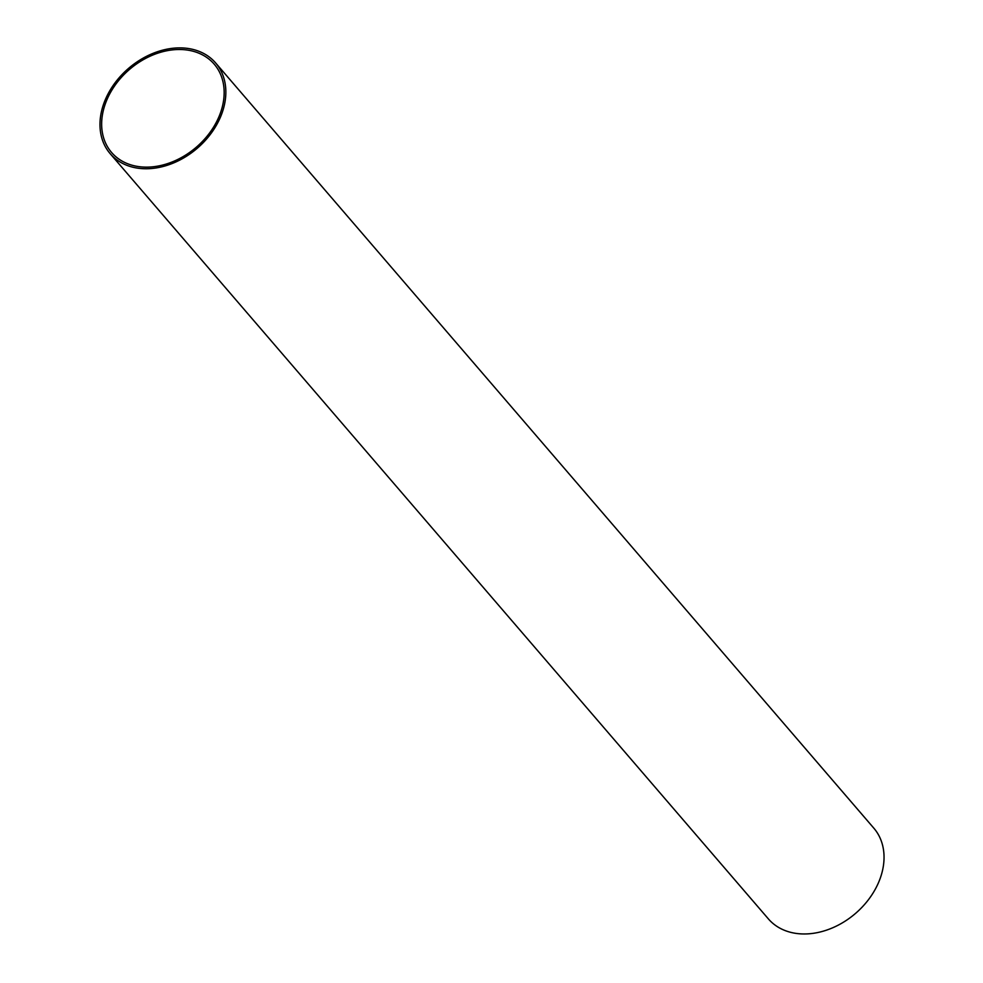 <?xml version="1.0" encoding="UTF-8"?>
<svg xmlns="http://www.w3.org/2000/svg" width="983" height="983" viewBox="0 0 983 983"><rect width="100%" height="100%" fill="white"/><g stroke="black" fill="none" stroke-linecap="round" stroke-linejoin="round"><path stroke-width="1.47" d="M109.002 95.277A67.704 51.276 -40.7 0 0 111.583 152.476A67.704 51.276 -40.7 0 0 196.342 147.192A67.704 51.276 -40.7 0 0 214.233 64.178A67.704 51.276 -40.7 0 0 109.002 95.277M107.528 94.921A69.56 52.677 -40.7 0 0 110.182 153.68A69.56 52.677 -40.7 0 0 197.264 148.261A69.56 52.677 -40.7 0 0 215.646 62.961A69.56 52.677 -40.7 0 0 107.528 94.921M110.182 153.68L768.374 918.896A69.56 52.677 -40.7 0 0 855.456 913.477A69.56 52.677 -40.7 0 0 873.838 828.178L215.646 62.961"/></g></svg>
